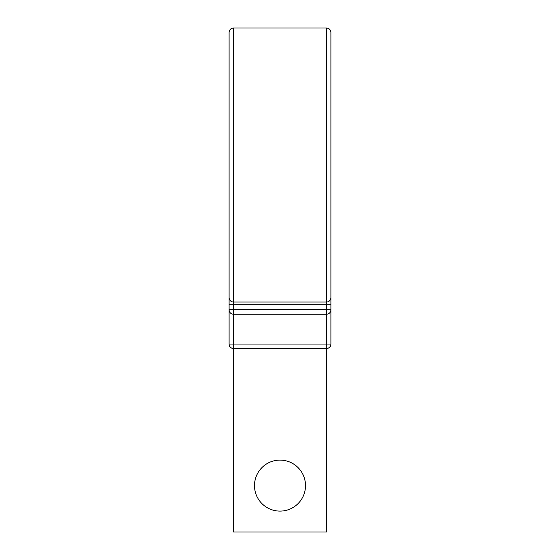 <?xml version="1.0" encoding="UTF-8"?>
<svg xmlns="http://www.w3.org/2000/svg" width="560" height="560" viewBox="0 0 560 560"><rect width="100%" height="100%" fill="white"/><g stroke="black" fill="none" stroke-linecap="round" stroke-linejoin="round"><path stroke-width="0.84" d="M233.534 28L326.466 28C329.175 28.266 330.666 29.75 330.925 32.459L330.925 297.584A4.459 4.459 0 0 1 326.466 302.043L233.534 302.043L233.534 28C230.825 28.266 229.334 29.75 229.075 32.459L229.075 344.05A4.459 4.459 0 0 0 233.534 348.509L233.534 532L326.466 532L326.466 348.509L233.534 348.509L233.534 344.05L330.925 344.05L330.925 309.778A4.459 4.459 0 0 1 326.466 314.237L233.534 314.237A4.459 4.459 0 0 1 229.075 309.778L330.925 309.778L330.925 304.717L326.466 304.717L326.466 348.509A4.459 4.459 0 0 0 330.925 344.05A4.459 4.459 0 0 1 326.466 348.509M305.501 485.604A25.501 25.501 0 0 0 280 460.103A25.501 25.501 0 0 0 254.499 485.604A25.501 25.501 0 0 0 280 511.105A25.501 25.501 0 0 0 305.501 485.604M330.925 297.584A4.459 4.459 0 0 1 326.466 302.043A4.459 4.459 0 0 0 330.925 297.584L330.925 290.444M229.075 290.444L229.075 165.025M233.534 302.043A4.459 4.459 0 0 1 229.075 297.584A4.459 4.459 0 0 0 233.534 302.043L233.534 344.05L229.075 344.05M330.925 165.025L330.925 304.717M326.466 28L326.466 304.717L229.075 304.717"/></g></svg>
